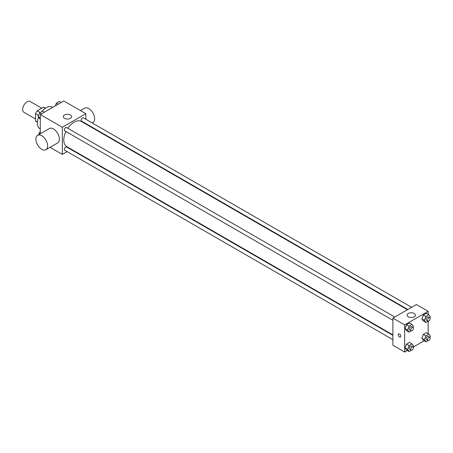 <?xml version="1.0" encoding="UTF-8"?>
<svg xmlns="http://www.w3.org/2000/svg" width="453" height="453" viewBox="0 0 453 453"><rect width="100%" height="100%" fill="white"/><g stroke="black" fill="none" stroke-linecap="round" stroke-linejoin="round"><path stroke-width="0.68" d="M41.738 108.176L30.175 101.495A6.234 3.601 120 0 0 25.374 103.165A6.234 3.601 120 0 0 22.65 109.439A6.234 3.601 120 0 0 23.941 112.293L35.504 118.969M40.17 112.525L37.191 110.804L43.375 107.231A8.046 4.643 120 0 1 44.303 107.565L45.419 108.205M37.389 121.942L35.504 120.86A8.046 4.643 120 0 0 36.257 121.5L37.373 122.14M35.504 120.86L35.504 113.714A8.046 4.643 120 0 1 37.191 110.804M38.562 115.481L35.504 113.714M45.255 108.318L43.375 107.231M38.505 117.287A12.469 7.197 120 0 0 37.344 123.012A12.469 7.197 120 0 0 39.926 128.72L40.283 128.924M52.746 107.333L52.389 107.129A12.469 7.197 120 0 0 41.812 111.574M40.283 133.777L40.283 114.53L63.788 100.957L85.827 113.68L85.827 119.258M67.152 151.608L62.321 154.399L50.062 147.321M71.285 149.224L70.889 149.45M65.928 131.495A14.547 8.397 120 0 0 63.788 139.977A14.547 8.397 120 0 0 66.801 146.636L392.898 334.909M407.445 309.716L81.347 121.444A14.547 8.397 120 0 0 67.797 128.256M85.827 123.578L85.827 124.031M62.321 154.399L62.321 127.253L85.827 113.68M411.579 307.327L83.414 117.865A1.869 1.082 120 0 0 81.97 118.363A1.869 1.082 120 0 0 81.155 120.249A1.869 1.082 120 0 0 81.54 121.104L407.836 309.49M392.898 335.362L66.602 146.976A1.869 1.082 120 0 0 65.164 147.48A1.869 1.082 120 0 0 64.349 149.36A1.869 1.082 120 0 0 64.734 150.215L392.898 339.682M392.898 320.271L64.734 130.809A1.869 1.082 -60 0 1 64.734 128.646A1.869 1.082 -60 0 1 66.602 127.57L394.767 317.032M62.321 127.253L40.283 114.53M64.524 118.346A4.156 2.401 180 0 1 63.307 116.653A4.156 2.401 180 0 1 67.463 114.252A4.156 2.401 180 0 1 71.619 116.653A4.156 2.401 180 0 1 69.054 118.867A4.156 2.401 180 0 1 64.524 118.346M37.593 135.322L49.349 128.539A8.313 4.796 60 0 1 55.753 130.764A8.313 4.796 60 0 1 59.383 139.128A8.313 4.796 60 0 1 57.661 142.933L45.906 149.722A8.313 4.796 60 0 1 37.593 144.92A8.313 4.796 60 0 1 37.593 135.322A8.313 4.796 60 0 1 43.998 137.553A8.313 4.796 60 0 1 47.627 145.917A8.313 4.796 60 0 1 45.906 149.722M92.248 122.967L92.922 122.576A8.313 4.796 -120 0 0 92.922 112.978A8.313 4.796 -120 0 0 84.609 108.182L80.453 110.577M407.298 350.514L404.654 352.043L392.898 345.254L392.898 318.114L416.403 304.541L428.159 311.324L428.159 314.376M424.104 340.809L413.17 347.123M423.323 320.956L421.839 318.844L423.323 315.016L426.296 313.3L423.323 315.016L421.839 318.844L423.323 320.956L425.899 322.44L424.41 320.328L425.899 316.5L428.866 314.784L430.35 316.896L429.937 317.961M406.517 350.067L405.033 347.955L406.517 344.127L409.484 342.411L406.517 344.127L405.033 347.955L406.517 350.067L409.087 351.551L407.604 349.439L409.087 345.611L412.06 343.901L413.544 346.013L413.13 347.077M428.159 321.16L428.159 333.787M404.654 352.043L404.654 324.897L428.159 311.324M423.323 340.362L421.839 338.249L423.323 334.422L426.296 332.712L423.323 334.422L421.839 338.249L423.323 340.362L425.899 341.845L424.41 339.733L425.899 335.911L428.866 334.195L430.35 336.307L429.937 337.372M406.517 330.656L405.033 328.544L406.517 324.722L409.484 323.006L406.517 324.722L405.033 328.544L406.517 330.656L409.087 332.14L407.604 330.027L409.087 326.205L412.06 324.49L413.544 326.602L413.13 327.666M404.654 324.897L392.898 318.114M408.323 316.84A4.156 2.401 180 0 1 407.105 315.141A4.156 2.401 180 0 1 411.262 312.746A4.156 2.401 180 0 1 415.418 315.141A4.156 2.401 180 0 1 412.853 317.36A4.156 2.401 180 0 1 408.323 316.84M400.797 336.245A1.818 1.048 60 0 1 400.418 337.077A1.818 1.048 60 0 1 398.6 336.024A1.818 1.048 60 0 1 398.6 333.929A1.818 1.048 60 0 1 399.999 334.416A1.818 1.048 60 0 1 400.797 336.245M400.418 337.077A1.818 1.048 60 0 1 398.6 336.024A1.818 1.048 60 0 1 398.6 333.923M411.313 330.86L409.087 332.14M412.977 327.547L411.505 326.698A1.869 1.082 120 0 0 410.067 327.196A1.869 1.082 120 0 0 409.252 329.082A1.869 1.082 120 0 0 409.637 329.937L411.109 330.786A1.869 1.082 120 0 0 412.977 329.705A1.869 1.082 120 0 0 412.977 327.547A1.869 1.082 120 0 0 411.534 328.046A1.869 1.082 120 0 0 410.718 329.926A1.869 1.082 120 0 0 411.109 330.786M407.604 330.027L405.033 328.544M409.087 326.205L406.517 324.722M412.06 324.49L409.484 323.006M428.119 321.154L425.899 322.44M429.784 317.842L428.317 316.992A1.869 1.082 120 0 0 426.873 317.496A1.869 1.082 120 0 0 426.058 319.376A1.869 1.082 120 0 0 426.449 320.231L427.915 321.081A1.869 1.082 120 0 0 429.784 319.999A1.869 1.082 120 0 0 429.784 317.842A1.869 1.082 120 0 0 428.345 318.34A1.869 1.082 120 0 0 427.53 320.226A1.869 1.082 120 0 0 427.915 321.081M424.41 320.328L421.839 318.844M425.899 316.5L423.323 315.016M428.866 314.784L426.296 313.3M411.313 350.265L409.087 351.551M412.977 346.953L411.505 346.103A1.869 1.082 120 0 0 410.067 346.607A1.869 1.082 120 0 0 409.252 348.487A1.869 1.082 120 0 0 409.637 349.342L411.109 350.192A1.869 1.082 120 0 0 412.977 349.11A1.869 1.082 120 0 0 412.977 346.953A1.869 1.082 120 0 0 411.534 347.457A1.869 1.082 120 0 0 410.718 349.337A1.869 1.082 120 0 0 411.109 350.192M407.604 349.439L405.033 347.955M409.087 345.611L406.517 344.127M412.06 343.901L409.484 342.411M428.119 340.565L425.899 341.845M429.784 337.247L428.317 336.403A1.869 1.082 120 0 0 426.873 336.902A1.869 1.082 120 0 0 426.058 338.782A1.869 1.082 120 0 0 426.449 339.642L427.915 340.486A1.869 1.082 120 0 0 429.784 339.41A1.869 1.082 120 0 0 429.784 337.247A1.869 1.082 120 0 0 428.345 337.751A1.869 1.082 120 0 0 427.53 339.631A1.869 1.082 120 0 0 427.915 340.486M424.41 339.733L421.839 338.249M425.899 335.911L423.323 334.422M428.866 334.195L426.296 332.712M40.283 119.213L38.092 116.693L39.575 112.865L42.542 111.155L44.337 112.191M40.283 117.956L38.092 116.693M41.37 113.901L39.575 112.865M55.351 105.832L56.382 103.165L59.354 101.449L61.144 102.486M58.177 104.196L56.382 103.165M38.624 134.734L39.575 132.276L40.283 131.868M40.283 132.684L39.575 132.276M88.114 125.351L88.505 125.124"/></g></svg>
